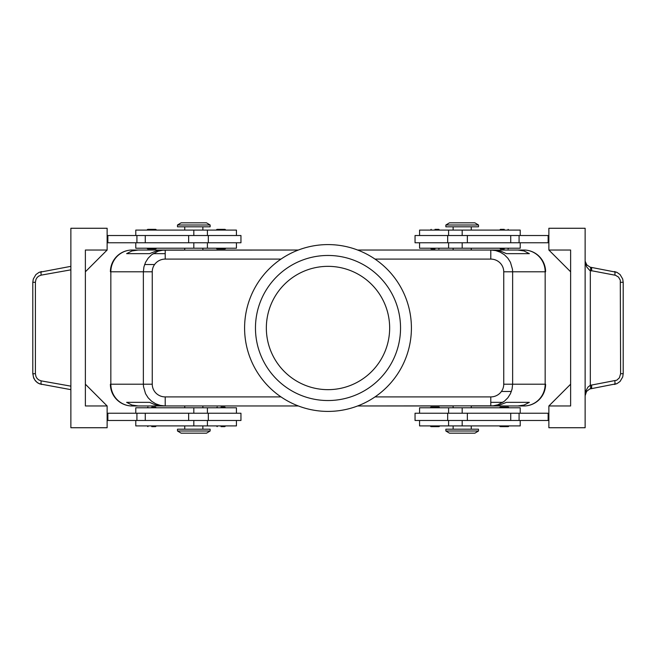 <?xml version="1.0" encoding="UTF-8"?>
<svg xmlns="http://www.w3.org/2000/svg" width="656" height="656" viewBox="0 0 656 656"><rect width="100%" height="100%" fill="white"/><g stroke="black" fill="none" stroke-linecap="round" stroke-linejoin="round"><path stroke-width="0.98" d="M151.741 407.064L155.554 407.064L151.741 407.064M147.206 248.214A0.722 0.722 0 0 0 147.936 248.936L155.554 248.936A0.722 0.722 0 0 0 156.276 248.214M156.276 230.084A0.722 0.722 0 0 0 155.554 229.354L147.936 229.354A0.722 0.722 0 0 0 147.206 230.084M224.237 248.936L217.202 248.936A0.722 0.722 0 0 1 216.48 248.214M224.819 248.936A0.722 0.722 0 0 0 225.549 248.214M225.549 230.084A0.722 0.722 0 0 0 224.819 229.354L217.202 229.354A0.722 0.722 0 0 0 216.48 230.084M107.133 235.52L240.957 235.52L240.957 242.769L107.133 242.769M236.431 235.52L236.431 230.084L135.784 230.084L135.784 235.52M135.784 242.769L135.784 248.214L236.431 248.214L236.431 242.769M154.972 426.646L151.741 426.646M224.237 407.064L221.015 407.064M224.237 426.646L221.015 426.646M107.133 420.48L240.957 420.48L240.957 413.231L107.133 413.231M236.431 420.48L236.431 425.916L135.784 425.916L135.784 420.48M135.784 413.231L135.784 407.786L236.431 407.786L236.431 413.231M202.876 425.916L202.876 429.188M184.746 425.916L184.746 429.188M298.373 250.026L162.762 250.166L157.998 251.248L151.593 254.774L148.133 258.218L145.534 262.343L143.918 266.943L143.369 271.789L152.258 271.789A12.956 12.694 180 0 1 165.214 259.095L165.214 250.026L156.964 250.707L149.601 253.651L126.633 253.651L131.946 250.953L138.17 250.026L132.159 250.026L184.746 250.026L184.746 248.214M138.17 250.026L132.159 250.026A21.763 21.763 0 0 0 110.397 271.789L110.397 271.781A21.763 21.763 0 0 1 132.159 250.026A21.763 21.32 90 0 0 110.839 271.789L152.258 271.789L152.258 384.211L143.369 384.211L143.508 386.646L145.534 393.657L148.133 397.782L151.593 401.226L155.734 403.817L160.351 405.424L165.214 405.974L165.214 396.905A12.956 12.694 180 0 1 152.258 384.211M357.627 405.974L493.238 405.834L498.002 404.752L504.407 401.226L507.867 397.782L510.466 393.657L512.082 389.057L512.631 384.211L503.742 384.211A12.956 12.694 0 0 1 490.786 396.905L490.786 405.974L499.036 405.293L506.399 402.349L529.367 402.349L524.054 405.047L517.83 405.974L523.841 405.974L471.254 405.974L471.254 407.786M517.83 405.974L523.841 405.974A21.763 21.763 0 0 0 545.603 384.211L545.603 384.219A21.763 21.763 0 0 1 523.841 405.974A21.763 21.32 -90 0 0 545.161 384.211L503.742 384.211L503.742 271.789L512.631 271.789L512.492 269.354L510.466 262.343L507.867 258.218L504.407 254.774L500.266 252.183L495.649 250.576L490.786 250.026L490.786 259.095A12.956 12.694 0 0 1 503.742 271.789M471.254 248.214L471.254 250.026L523.841 250.026L517.83 250.026L524.054 250.953L529.367 253.651L506.399 253.651L500.922 251.232L494.312 250.043L357.627 250.026M184.746 407.786L184.746 405.974L132.159 405.974L138.17 405.974L131.946 405.047L126.633 402.349L149.601 402.349L155.078 404.768L161.688 405.957L298.373 405.974M478.503 431L445.867 431L445.867 429.188L478.503 429.188L478.503 431L474.878 433.173L449.491 433.173L445.867 431M177.497 431L210.133 431L210.133 429.188L177.497 429.188L177.497 431L181.122 433.173L206.509 433.173L210.133 431M298.382 405.974L202.876 405.974L202.876 407.786M478.503 225L445.867 225L445.867 226.812L478.503 226.812L478.503 225L474.878 222.827L449.491 222.827L445.867 225M357.618 250.026L453.124 250.026L453.124 248.214M181.122 222.827L206.509 222.827L210.133 225L177.497 225L181.122 222.827M177.497 225L177.497 226.812L210.133 226.812L210.133 225M520.216 413.231L520.216 407.786L419.569 407.786L419.569 413.231M419.569 420.48L419.569 425.916L520.216 425.916L520.216 420.48M548.867 420.48L415.043 420.48L415.043 413.231L548.867 413.231M430.451 425.916A0.722 0.722 0 0 0 431.181 426.646L438.798 426.646A0.722 0.722 0 0 0 439.52 425.916M439.52 407.786A0.722 0.722 0 0 0 438.798 407.064L431.181 407.064A0.722 0.722 0 0 0 430.451 407.786M499.724 425.916A0.722 0.722 0 0 0 500.446 426.646L508.064 426.646A0.722 0.722 0 0 0 508.794 425.916M504.259 407.064L500.446 407.064A0.722 0.722 0 0 0 499.724 407.786M500.446 407.064L508.064 407.064A0.722 0.722 0 0 1 508.794 407.786M453.124 230.084L453.124 226.812M471.254 230.084L471.254 226.812M520.216 242.769L520.216 248.214L419.569 248.214L419.569 242.769M419.569 235.52L419.569 230.084L520.216 230.084L520.216 235.52M548.867 235.52L415.043 235.52L415.043 242.769L548.867 242.769M434.985 229.354L438.798 229.354L434.985 229.354M431.763 248.936L434.985 248.936M504.259 229.354L500.446 229.354L504.259 229.354M504.259 248.936L500.446 248.936L504.259 248.936M616.952 272.363L590.187 267.181L586.825 264.926L585.16 261.26L586.571 266.779L589.695 270.37L615.5 275.282L618.493 277.07L620.289 280.137L620.601 373.715L623.2 373.715L623.2 282.285L620.601 282.285M32.948 373.715L33.399 376.938L34.752 379.873L36.867 382.251L39.573 383.867L70.873 389.656M620.601 373.715L619.387 377.823L616.796 380.193L590.318 385.302L587.965 387.097L585.882 390.919L585.127 395.732L586.571 391.394L589.695 388.992L616.952 383.637M591.113 267.41A3.624 1.017 100.1 0 1 591.515 270.977M591.515 385.023A3.624 1.017 79.9 0 1 591.113 388.59M70.873 266.344L39.048 272.363M70.873 386.154L41.18 380.874A3.624 1.017 -79.9 0 0 41.582 384.449A3.624 1.017 -79.9 0 1 41.18 380.874L38.597 379.832L37.039 378.397L35.949 376.552L35.399 373.715L32.8 373.715L32.8 282.285L35.399 282.285L35.949 279.448L37.039 277.603L38.597 276.168L41.18 275.126A3.624 1.017 -100.1 0 1 41.574 271.551M144.623 264.532L154.578 264.532L144.615 264.54M511.377 391.468L501.422 391.468L511.385 391.46M512.631 384.211L512.631 271.789L545.161 271.789A21.763 21.32 -90 0 0 523.841 250.026A21.763 21.763 0 0 1 545.603 271.781A21.763 21.763 0 0 0 523.841 250.026L517.83 250.026M453.124 407.786L453.124 405.974L357.618 405.974M143.369 271.789L143.369 384.211L110.839 384.211A21.763 21.32 90 0 0 132.159 405.974A21.763 21.763 0 0 1 110.397 384.219A21.763 21.763 0 0 0 132.159 405.974L138.17 405.974M202.876 248.214L202.876 250.026L298.382 250.026M590.187 267.181L590.318 267.222A3.624 0.992 106.5 0 1 590.318 270.698L590.318 385.302A3.624 0.992 73.5 0 1 590.318 388.778M548.867 250.026L570.622 250.026L570.622 405.974L548.867 405.974L548.867 427.737L585.127 427.737L585.127 228.263L548.867 228.263L548.867 250.026L570.622 271.789M85.378 384.211L107.133 405.974L107.133 427.737L70.873 427.737L70.873 228.263L107.133 228.263L107.133 250.026L85.378 271.789M107.133 405.974L85.378 405.974L85.378 250.026L107.133 250.026M548.867 405.974L570.622 384.211M548.137 235.52L548.137 242.769M548.137 420.48L548.137 413.231M126.633 253.651L149.601 253.651M153.135 253.651L165.214 253.651M506.399 253.651L529.367 253.651M107.863 235.52L107.863 242.769M126.633 402.349L149.601 402.349M490.786 402.349L502.865 402.349M506.399 402.349L529.367 402.349M107.863 420.48L107.863 413.231M389.656 328A61.656 61.656 0 0 0 328 266.344A61.656 61.656 0 0 0 266.344 328A61.656 61.656 0 0 0 328 389.656A61.656 61.656 0 0 0 389.656 328M411.41 328A83.41 83.41 0 0 0 328 244.59A83.41 83.41 0 0 0 244.59 328A83.41 83.41 0 0 0 328 411.41A83.41 83.41 0 0 0 411.41 328M400.537 328A72.537 72.537 0 0 0 328 255.463A72.537 72.537 0 0 0 255.463 328A72.537 72.537 0 0 0 328 400.537A72.537 72.537 0 0 0 400.537 328M193.815 235.52L193.815 230.084M193.815 248.214L193.815 242.769M193.815 420.48L193.815 425.916M193.815 407.786L193.815 413.231M165.214 259.095L280.989 259.095M132.159 250.026A21.763 21.763 0 0 0 110.397 271.789L110.839 271.789L110.839 384.211L110.397 384.211A21.763 21.763 0 0 0 132.159 405.974M523.841 405.974A21.763 21.763 0 0 0 545.603 384.211L545.161 384.211L545.161 271.789L545.603 271.789A21.763 21.763 0 0 0 523.841 250.026M462.185 407.786L462.185 413.231M462.185 420.48L462.185 425.916M462.185 248.214L462.185 242.769M462.185 235.52L462.185 230.084M614.426 271.551A3.624 1.017 100.1 0 1 614.82 275.126M614.82 380.874A3.624 1.017 79.9 0 1 614.426 384.449M41.18 275.126L70.873 269.846M35.399 373.715L35.399 282.285M375.011 259.095L490.786 259.095M280.989 396.905L165.214 396.905M490.786 396.905L375.011 396.905M188.641 235.52L188.641 242.769M519.085 235.52L519.085 242.769M510.729 235.52L510.729 242.769M467.359 235.52L467.359 242.769M519.085 420.48L519.085 413.231M510.729 420.48L510.729 413.231M467.359 420.48L467.359 413.231M136.915 235.52L136.915 242.769M145.271 235.52L145.271 242.769M136.915 420.48L136.915 413.231M145.271 420.48L145.271 413.231M188.641 420.48L188.641 413.231M207.411 235.52L207.411 230.084M207.411 248.214L207.411 242.769M184.746 230.084L184.746 226.812M147.206 407.786L147.936 407.064M156.276 425.916L155.554 426.646M225.549 407.786L224.819 407.064M225.549 425.916L224.819 426.646M207.411 420.48L207.411 425.916M207.411 407.786L207.411 413.231M453.124 425.916L453.124 429.188M448.589 407.786L448.589 413.231M448.589 420.48L448.589 425.916M448.589 248.214L448.589 242.769M448.589 235.52L448.589 230.084M430.451 230.084L431.181 229.354M430.451 248.214L431.181 248.936M499.724 230.084L500.446 229.354M499.724 248.214L500.446 248.936M208.321 235.52L208.321 242.769M32.8 373.715L33.686 378.069L35.416 380.882L38.04 383.112L41.549 384.441M41.533 271.568L39.007 272.379L35.9 274.585L33.292 279.021L32.8 282.285M614.467 384.432L616.993 383.621L620.1 381.415L622.708 376.979L623.2 373.715M614.467 271.568L616.993 272.379L620.1 274.585L622.708 279.021L623.2 282.285M447.679 235.52L447.679 242.769M447.679 420.48L447.679 413.231M208.321 420.48L208.321 413.231M202.876 230.084L202.876 226.812M471.254 425.916L471.254 429.188M508.794 248.214L508.064 248.936M156.276 407.786L155.554 407.064M147.206 425.916L147.936 426.646M439.52 230.084L438.798 229.354M508.794 230.084L508.064 229.354M439.52 248.214L438.798 248.936M216.48 407.786L217.202 407.064M216.48 425.916L217.202 426.646"/></g></svg>
